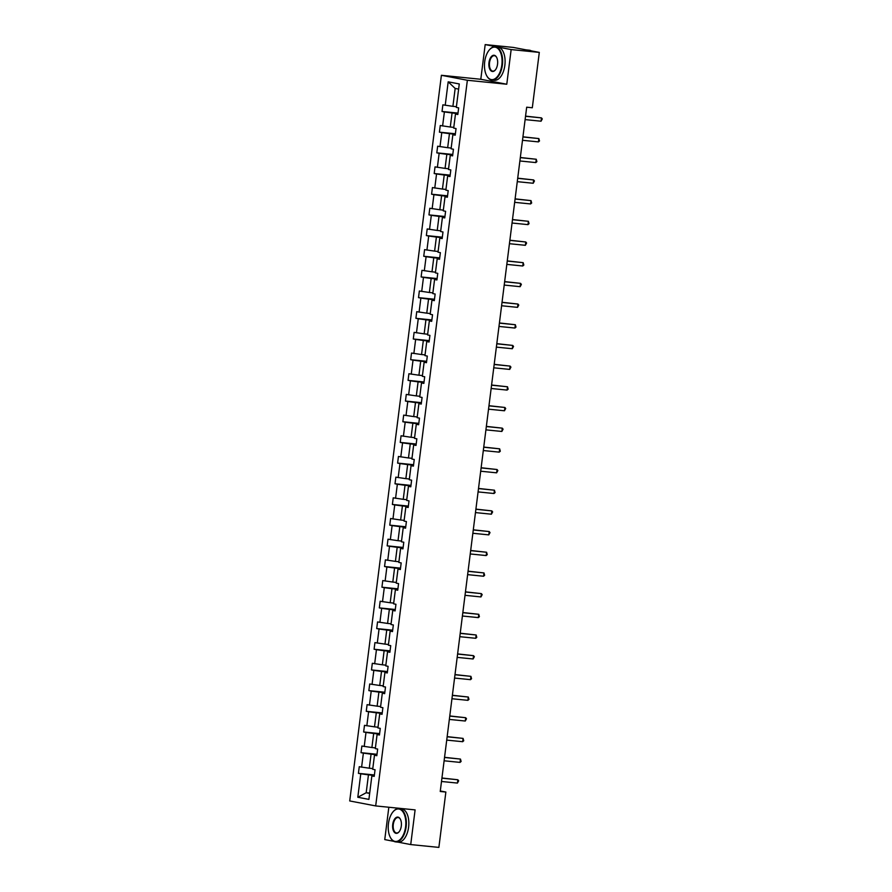 <?xml version="1.0" encoding="UTF-8"?>
<svg xmlns="http://www.w3.org/2000/svg" width="892" height="892" viewBox="0 0 892 892"><rect width="100%" height="100%" fill="white"/><g stroke="black" fill="none" stroke-linecap="round" stroke-linejoin="round"><path stroke-width="1.34" d="M388.834 807.249L384.753 839.595L393.863 841.334M441.395 75.296L349.72 800.949L375.688 805.922L467.363 80.269L441.395 75.296L480.799 79.276L506.779 84.238L511.149 49.573L485.181 44.6L480.799 79.276M485.181 44.6L513.335 47.432L539.303 52.405L511.149 49.573M397.943 842.115L410.721 844.568L438.875 847.4L445.866 792.04L440.302 790.981M374.328 775.438L368.452 774.847L366.188 792.743L357.803 797.27L360.769 773.799L358.417 773.353L374.395 774.958M369.689 793.099L366.188 792.743L369.656 793.401M368.452 774.847L360.769 773.799M376.948 754.755L371.061 754.164L369.288 768.213L359.253 766.719L358.417 773.353M361.606 767.176L363.378 753.116L361.026 752.67L377.004 754.275M379.557 734.071L373.67 733.48L371.897 747.529L361.873 746.035L361.026 752.67M364.215 746.492L365.999 732.432L363.646 731.986L379.613 733.592M382.166 713.388L376.29 712.786L374.506 726.846L364.482 725.352L363.646 731.986M366.835 725.809L368.608 711.749L366.255 711.303L382.233 712.909M384.787 692.705L378.899 692.103L377.126 706.163L367.091 704.669L366.255 711.303M369.444 705.126L371.217 691.066L368.864 690.62L384.842 692.225M387.396 672.022L381.508 671.42L379.736 685.48L369.712 683.986L368.864 690.62M372.053 684.443L373.837 670.383L371.485 669.937L387.451 671.542M390.005 651.338L384.129 650.736L382.345 664.796L372.321 663.302L371.485 669.937M374.673 663.759L376.446 649.699L374.094 649.253L390.072 650.859M392.625 630.655L386.738 630.053L384.965 644.113L374.93 642.619L374.094 649.253M377.283 643.065L379.055 629.016L376.703 628.57L392.681 630.176M395.234 609.961L389.347 609.37L387.574 623.43L377.55 621.936L376.703 628.57M379.903 622.382L381.676 608.333L379.323 607.887L395.29 609.492M397.843 589.278L391.967 588.687L390.183 602.747L380.159 601.253L379.323 607.887M382.512 601.699L384.285 587.65L381.932 587.204L397.91 588.809M400.463 568.594L394.576 568.003L392.803 582.063L382.768 580.569L381.932 587.204M385.121 581.015L386.894 566.966L384.552 566.52L400.519 568.126M403.072 547.911L397.185 547.32L395.412 561.38L385.389 559.886L384.552 566.52M387.741 560.332L389.514 546.283L387.161 545.837L403.128 547.443M405.682 527.228L399.806 526.637L398.022 540.697L387.998 539.203L387.161 545.837M390.35 539.649L392.123 525.6L389.771 525.143L405.748 526.759M408.302 506.545L402.415 505.954L400.642 520.014L390.607 518.52L389.771 525.143M392.959 518.966L394.732 504.917L392.391 504.459L408.358 506.076M410.911 485.861L405.024 485.27L403.251 499.33L393.227 497.836L392.391 504.459M395.58 498.282L397.353 484.233L395 483.776L410.967 485.393M413.52 465.178L407.644 464.587L405.871 478.647L395.836 477.153L395 483.776M398.189 477.599L399.962 463.55L397.609 463.093L413.587 464.71M416.14 444.495L410.253 443.904L408.48 457.964L398.445 456.47L397.609 463.093M400.798 456.916L402.571 442.867L400.229 442.41L416.196 444.026M418.749 423.812L412.862 423.221L411.089 437.281L401.065 435.787L400.229 442.41M403.418 436.233L405.191 422.184L402.838 421.726L418.805 423.343M421.358 403.128L415.482 402.537L413.71 416.597L403.675 415.103L402.838 421.726M406.027 415.549L407.8 401.5L405.447 401.043L421.425 402.66M423.979 382.445L418.092 381.854L416.319 395.903L406.284 394.42L405.447 401.043M408.636 394.866L410.42 380.817L408.068 380.36L424.035 381.977M426.588 361.762L420.701 361.171L418.928 375.22L408.904 373.737L408.068 380.36M411.257 374.183L413.029 360.134L410.677 359.677L426.644 361.293M429.197 341.078L423.321 340.488L421.548 354.537L411.513 353.054L410.677 359.677M413.866 353.5L415.639 339.451L413.286 338.993L429.264 340.61M431.817 320.395L425.93 319.804L424.157 333.853L414.122 332.37L413.286 338.993M416.475 332.816L418.259 318.767L415.906 318.31L431.873 319.927M434.426 299.712L428.539 299.121L426.766 313.17L416.742 311.687L415.906 318.31M419.095 312.133L420.868 298.084L418.515 297.627L434.493 299.233M437.035 279.029L431.159 278.438L429.387 292.487L419.352 291.004L418.515 297.627M421.704 291.45L423.477 277.401L421.124 276.944L437.102 278.549M439.656 258.345L433.768 257.755L431.996 271.804L421.961 270.321L421.124 276.944M424.313 270.767L426.097 256.706L423.745 256.26L439.711 257.866M442.265 237.662L436.389 237.071L434.605 251.12L424.581 249.637L423.745 256.26M426.933 250.083L428.706 236.023L426.354 235.577L442.332 237.183M444.885 216.979L438.998 216.388L437.225 230.437L427.19 228.954L426.354 235.577M429.543 229.4L431.315 215.34L428.963 214.894L444.941 216.5M447.494 196.296L441.607 195.705L439.834 209.754L429.81 208.26L428.963 214.894M432.152 208.717L433.936 194.657L431.583 194.211L447.55 195.816M450.103 175.613L444.227 175.022L442.443 189.071L432.419 187.576L431.583 194.211M434.772 188.034L436.545 173.973L434.192 173.527L450.17 175.133M452.723 154.929L446.836 154.338L445.063 168.387L435.028 166.893L434.192 173.527M437.381 167.35L439.154 153.29L436.801 152.844L452.779 154.45M455.333 134.246L449.445 133.655L447.673 147.704L437.649 146.21L436.801 152.844M439.99 146.667L441.774 132.607L439.422 132.161L455.388 133.767M457.942 113.563L452.066 112.972L450.282 127.021L440.258 125.527L439.422 132.161M442.61 125.984L444.383 111.924L442.031 111.478L458.009 113.083M458.622 89.1L455.165 88.442L452.902 106.338L442.867 104.843L442.031 111.478M445.219 105.301L448.185 81.83L459.28 83.948L456.314 107.419L458.666 107.865L457.83 114.499L455.478 114.053L453.693 128.102L456.046 128.559L455.21 135.183L452.857 134.737L451.084 148.786L453.437 149.243L452.601 155.866L450.248 155.42L448.475 169.469L450.828 169.926L449.992 176.549L447.639 176.103L445.855 190.152L448.208 190.609L447.371 197.232L445.019 196.786L443.246 210.835L445.599 211.292L444.762 217.916L442.41 217.47L440.637 231.519L442.99 231.976L442.153 238.599L439.801 238.153L438.017 252.202L440.369 252.659L439.533 259.282L437.18 258.836L435.407 272.885L437.76 273.342L436.924 279.965L434.571 279.519L432.798 293.568L435.151 294.025L434.304 300.649L431.962 300.203L430.178 314.252L432.531 314.709L431.695 321.332L429.342 320.886L427.569 334.935L429.922 335.392L429.085 342.015L426.733 341.569L424.96 355.618L427.313 356.075L426.465 362.698L424.124 362.252L422.34 376.312L424.692 376.758L423.856 383.382L421.503 382.936L419.731 396.996L422.083 397.442L421.247 404.065L418.894 403.619L417.122 417.679L419.474 418.125L418.627 424.748L416.285 424.302L414.501 438.362L416.854 438.808L416.018 445.442L413.665 444.985L411.892 459.046L414.245 459.492L413.409 466.126L411.056 465.669L409.283 479.729L411.625 480.175L410.788 486.809L408.436 486.352L406.663 500.412L409.015 500.858L408.179 507.492L405.827 507.035L404.054 521.095L406.406 521.541L405.57 528.175L403.217 527.718L401.445 541.779L403.786 542.225L402.95 548.859L400.597 548.402L398.824 562.462L401.177 562.908L400.341 569.542L397.988 569.085L396.215 583.145L398.568 583.591L397.732 590.225L395.379 589.768L393.606 603.828L395.948 604.274L395.111 610.909L392.759 610.451L390.986 624.512L393.339 624.957L392.502 631.592L390.15 631.135L388.377 645.195L390.729 645.641L389.893 652.275L387.541 651.818L385.757 665.878L388.109 666.324L387.273 672.958L384.92 672.501L383.147 686.561L385.5 687.007L384.664 693.642L382.311 693.196L380.538 707.244L382.891 707.691L382.055 714.325L379.702 713.879L377.918 727.928L380.271 728.374L379.435 735.008L377.082 734.562L375.309 748.611L377.662 749.057L376.825 755.691L374.473 755.245L372.7 769.294L375.053 769.74L374.216 776.374L371.864 775.928L368.898 799.388L357.803 797.27M539.303 52.405L532.312 107.765L526.681 107.196L440.235 791.483L445.866 792.04M374.473 755.245L376.881 755.212M372.789 768.569L369.288 768.213M371.061 754.164L363.378 753.116M377.082 734.562L379.501 734.529M375.398 747.886L371.897 747.529M373.67 733.48L365.999 732.432M379.702 713.879L382.111 713.845M378.018 727.203L374.506 726.846M376.29 712.786L368.608 711.749M382.311 693.196L384.72 693.162M380.628 706.52L377.126 706.163M378.899 692.103L371.217 691.066M384.92 672.501L387.34 672.479M383.237 685.837L379.736 685.48M381.508 671.42L373.837 670.383M387.541 651.818L389.949 651.796M385.857 665.153L382.345 664.796M384.129 650.736L376.446 649.699M390.15 631.135L392.558 631.112M388.466 644.47L384.965 644.113M386.738 630.053L379.055 629.016M392.759 610.451L395.178 610.429M391.075 623.776L387.574 623.43M389.347 609.37L381.676 608.333M395.379 589.768L397.787 589.746M393.695 603.092L390.183 602.747M391.967 588.687L384.285 587.65M397.988 569.085L400.397 569.063M396.304 582.409L392.803 582.063M394.576 568.003L386.894 566.966M400.597 548.402L403.017 548.379M398.914 561.726L395.412 561.38M397.185 547.32L389.514 546.283M403.217 527.718L405.626 527.696M401.534 541.043L398.022 540.697M399.806 526.637L392.123 525.6M405.827 507.035L408.235 507.013M404.143 520.359L400.642 520.014M402.415 505.954L394.732 504.917M408.436 486.352L410.855 486.33M406.763 499.676L403.251 499.33M405.024 485.27L397.353 484.233M411.056 465.669L413.464 465.646M409.372 478.993L405.871 478.647M407.644 464.587L399.962 463.55M413.665 444.985L416.073 444.963M411.981 458.31L408.48 457.964M410.253 443.904L402.571 442.867M416.285 424.302L418.694 424.28M414.602 437.626L411.089 437.281M412.862 423.221L405.191 422.184M418.894 403.619L421.303 403.597M417.211 416.943L413.71 416.597M415.482 402.537L407.8 401.5M421.503 382.936L423.912 382.913M419.82 396.26L416.319 395.903M418.092 381.854L410.42 380.817M424.124 362.252L426.532 362.23M422.44 375.577L418.928 375.22M420.701 361.171L413.029 360.134M426.733 341.569L429.141 341.547M425.049 354.893L421.548 354.537M423.321 340.488L415.639 339.451M429.342 320.886L431.761 320.864M427.658 334.21L424.157 333.853M425.93 319.804L418.259 318.767M431.962 300.203L434.371 300.18M430.278 313.527L426.766 313.17M428.539 299.121L420.868 298.084M434.571 279.519L436.98 279.497M432.888 292.844L429.387 292.487M431.159 278.438L423.477 277.401M437.18 258.836L439.6 258.814M435.497 272.16L431.996 271.804M433.768 257.755L426.097 256.706M439.801 238.153L442.209 238.131M438.117 251.477L434.605 251.12M436.389 237.071L428.706 236.023M442.41 217.47L444.818 217.447M440.726 230.794L437.225 230.437M438.998 216.388L431.315 215.34M445.019 196.786L447.438 196.764M443.335 210.111L439.834 209.754M441.607 195.705L433.936 194.657M447.639 176.103L450.047 176.081M445.955 189.427L442.443 189.071M444.227 175.022L436.545 173.973M450.248 155.42L452.657 155.398M448.565 168.744L445.063 168.387M446.836 154.338L439.154 153.29M452.857 134.737L455.277 134.714M451.174 148.061L447.673 147.704M449.445 133.655L441.774 132.607M455.478 114.053L457.886 114.02M453.794 127.378L450.282 127.021M452.066 112.972L444.383 111.924M410.721 844.568L415.103 809.891L375.688 805.922M506.779 84.238L467.363 80.269M456.403 106.694L452.902 106.338M371.864 775.928L374.272 775.895M455.165 88.442L448.185 81.83M525.533 116.283L541.466 117.889L541.054 121.212L525.12 119.606M525.555 116.127L541.466 117.889L542.28 118.937L541.054 121.212M501.828 65.016A16.312 8.697 -84.2 0 0 498.628 49.283A16.312 8.697 -84.2 0 0 489.084 50.22A16.312 8.697 -84.2 0 0 484.702 61.738A16.312 8.697 -84.2 0 0 486.541 75.441A16.312 8.697 -84.2 0 0 495.305 78.552A16.312 8.697 -84.2 0 0 501.828 65.016M489.206 50.075A16.714 8.909 95.8 0 1 489.318 49.93A16.714 8.909 95.8 0 1 495.272 46.774A16.714 8.909 95.8 0 1 502.374 65.094A16.714 8.909 95.8 0 1 491.927 80.046A16.714 8.909 95.8 0 1 486.72 75.764A16.714 8.909 95.8 0 1 486.631 75.597M497.546 64.191A8.162 4.348 95.8 0 1 495.35 69.955A8.162 4.348 95.8 0 1 490.578 70.423A8.162 4.348 95.8 0 1 488.983 62.552A8.162 4.348 95.8 0 1 492.239 55.795A8.162 4.348 95.8 0 1 496.621 57.344A8.162 4.348 95.8 0 1 497.546 64.191M496.71 57.512A7.76 4.137 -84.2 0 0 494.38 55.694A7.76 4.137 -84.2 0 0 489.53 62.63A7.76 4.137 -84.2 0 0 492.819 71.126A7.76 4.137 -84.2 0 0 495.461 69.81M526.202 49.896A16.714 8.909 95.8 0 1 526.47 49.919L529.279 50.197A16.714 8.909 95.8 0 1 531.32 50.877M526.47 49.919A16.714 8.909 95.8 0 1 527.562 50.164M495.272 46.774L497.747 47.02A16.714 8.909 95.8 0 1 504.85 65.339A16.714 8.909 95.8 0 1 494.402 80.291L491.927 80.046M405.581 826.862A16.312 8.697 -84.2 0 0 402.381 811.129A16.312 8.697 -84.2 0 0 392.837 812.054A16.312 8.697 -84.2 0 0 388.455 823.584A16.312 8.697 -84.2 0 0 390.295 837.287A16.312 8.697 -84.2 0 0 399.058 840.398A16.312 8.697 -84.2 0 0 405.581 826.862M392.959 811.921A16.714 8.909 95.8 0 1 393.071 811.776A16.714 8.909 95.8 0 1 399.025 808.62A16.714 8.909 95.8 0 1 406.128 826.94A16.714 8.909 95.8 0 1 395.68 841.892A16.714 8.909 95.8 0 1 390.473 837.61A16.714 8.909 95.8 0 1 390.384 837.443M401.3 826.037A8.162 4.348 95.8 0 1 399.103 831.801A8.162 4.348 95.8 0 1 394.331 832.269A8.162 4.348 95.8 0 1 392.736 824.398A8.162 4.348 95.8 0 1 395.992 817.629A8.162 4.348 95.8 0 1 400.374 819.191A8.162 4.348 95.8 0 1 401.3 826.037M400.463 819.358A7.76 4.137 -84.2 0 0 398.133 817.54A7.76 4.137 -84.2 0 0 393.283 824.476A7.76 4.137 -84.2 0 0 396.572 832.972A7.76 4.137 -84.2 0 0 399.226 831.656M399.025 808.62L401.512 808.866A16.714 8.909 95.8 0 1 408.603 827.185A16.714 8.909 95.8 0 1 398.155 842.137L395.68 841.892M522.924 136.967L538.857 138.572L538.433 141.895L522.5 140.289M522.946 136.81L538.857 138.572L539.504 140.947L538.433 141.895M520.315 157.65L536.248 159.255L535.824 162.578L519.891 160.973M520.326 157.494L536.248 159.255L536.884 161.63L535.824 162.578M517.695 178.333L533.628 179.939L533.215 183.261L517.282 181.656M517.717 178.177L533.628 179.939L534.442 180.987L533.215 183.261M515.085 199.016L531.019 200.622L530.595 203.945L514.662 202.339M515.108 198.86L531.019 200.622L531.665 202.997L530.595 203.945M512.465 219.7L528.41 221.305L527.986 224.628L512.053 223.022M512.487 219.543L528.41 221.305L529.045 223.68L527.986 224.628M509.856 240.383L525.789 241.988L525.377 245.311L509.443 243.706M509.878 240.227L525.789 241.988L526.603 243.037L525.377 245.311M507.247 261.066L523.18 262.672L522.757 265.994L506.823 264.389M507.269 260.91L523.18 262.672L523.827 265.047L522.757 265.994M504.627 281.76L520.56 283.355L520.148 286.678L504.214 285.072M504.649 281.593L520.56 283.355L521.374 284.403L520.148 286.678M502.018 302.444L517.951 304.049L517.538 307.361L501.605 305.755M502.04 302.276L517.951 304.049L518.765 305.086L517.538 307.361M499.408 323.127L515.342 324.733L514.918 328.044L498.985 326.439M499.431 322.96L515.342 324.733L515.989 327.096L514.918 328.044M496.788 343.81L512.722 345.416L512.309 348.727L496.376 347.122M496.811 343.654L512.722 345.416L513.536 346.453L512.309 348.727M494.179 364.493L510.113 366.099L509.7 369.411L493.767 367.805M494.201 364.337L510.113 366.099L510.926 367.136L509.7 369.411M491.57 385.177L507.503 386.782L507.08 390.094L491.146 388.488M491.592 385.021L507.503 386.782L508.15 389.146L507.08 390.094M488.95 405.86L504.883 407.466L504.471 410.777L488.537 409.172M488.972 405.704L504.883 407.466L505.697 408.503L504.471 410.777M486.341 426.543L502.274 428.149L501.862 431.46L485.917 429.855M486.363 426.387L502.274 428.149L503.088 429.186L501.862 431.46M483.732 447.227L499.665 448.832L499.241 452.144L483.308 450.538M483.743 447.07L499.665 448.832L500.312 451.196L499.241 452.144M481.111 467.91L497.045 469.515L496.632 472.827L480.699 471.221M481.134 467.754L497.045 469.515L497.859 470.552L496.632 472.827M478.502 488.593L494.436 490.199L494.012 493.51L478.079 491.905M478.525 488.437L494.436 490.199L495.082 492.562L494.012 493.51M475.893 509.276L491.827 510.882L491.403 514.193L475.469 512.588M475.904 509.12L491.827 510.882L492.64 511.919L491.403 514.193M473.273 529.96L489.206 531.565L488.794 534.877L472.86 533.271M473.295 529.803L489.206 531.565L490.02 532.602L488.794 534.877M470.664 550.643L486.597 552.248L486.173 555.56L470.24 553.954M470.686 550.487L486.597 552.248L487.244 554.612L486.173 555.56M468.055 571.326L483.988 572.932L483.564 576.243L467.631 574.638M468.066 571.17L483.988 572.932L484.624 575.295L483.564 576.243M465.434 592.009L481.368 593.615L480.955 596.926L465.022 595.321M465.457 591.853L481.368 593.615L482.182 594.652L480.955 596.926M462.825 612.692L478.759 614.298L478.335 617.61L462.402 616.004M462.848 612.536L478.759 614.298L479.405 616.662L478.335 617.61M460.216 633.376L476.15 634.981L475.726 638.293L459.793 636.687M460.227 633.22L476.15 634.981L476.785 637.345L475.726 638.293M457.596 654.059L473.529 655.665L473.117 658.976L457.183 657.371M457.618 653.903L473.529 655.665L474.343 656.702L473.117 658.976M454.987 674.742L470.92 676.348L470.497 679.659L454.563 678.054M455.009 674.586L470.92 676.348L471.567 678.712L470.497 679.659M452.378 695.426L468.311 697.031L467.887 700.343L451.954 698.737M452.389 695.269L468.311 697.031L468.947 699.395L467.887 700.343M449.758 716.109L465.691 717.714L465.278 721.026L449.345 719.42M449.78 715.953L465.691 717.714L466.505 718.751L465.278 721.026M447.148 736.792L463.082 738.398L462.658 741.709L446.725 740.104M447.171 736.636L463.082 738.398L463.728 740.761L462.658 741.709M444.539 757.475L460.473 759.081L460.049 762.392L444.116 760.787M444.55 757.319L460.473 759.081L461.108 761.445L460.049 762.392M441.919 778.159L457.852 779.764L457.44 783.076L441.507 781.481M441.941 778.002L457.852 779.764L458.666 780.812L457.44 783.076"/></g></svg>
